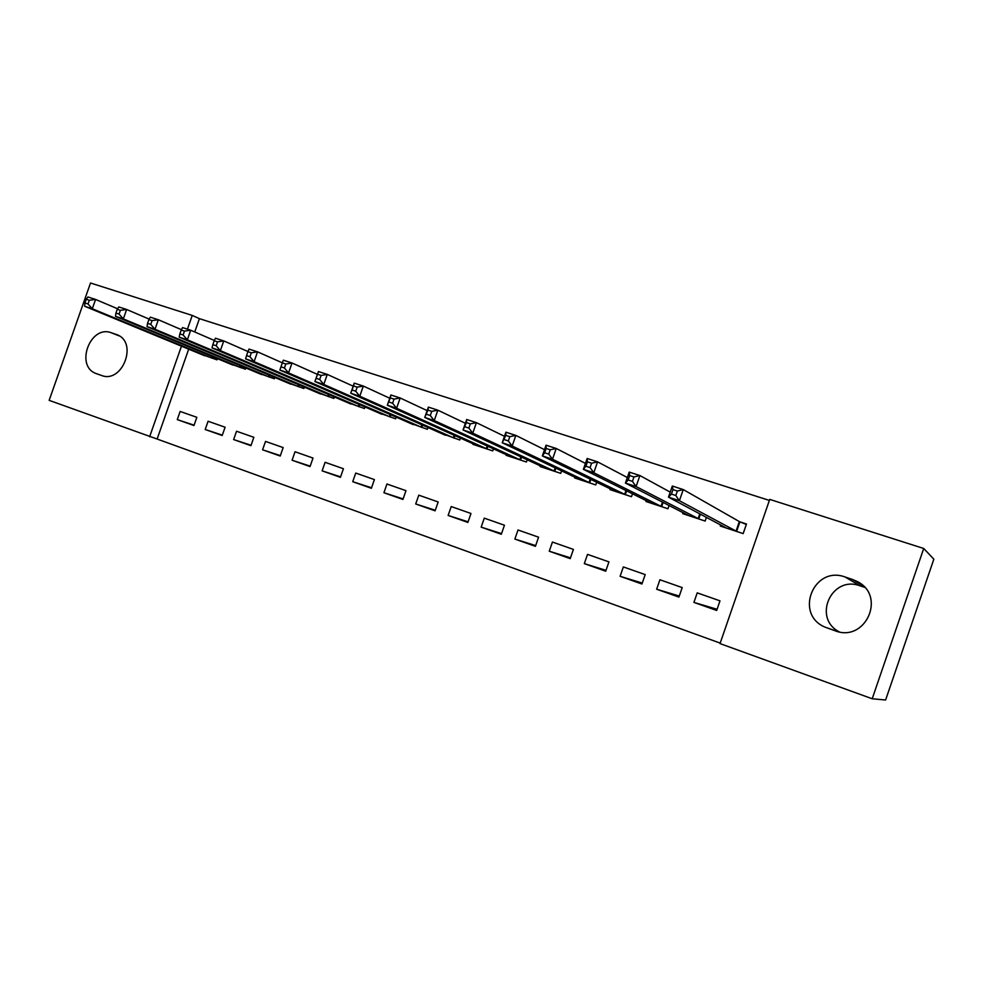<?xml version="1.0" encoding="UTF-8"?>
<svg xmlns="http://www.w3.org/2000/svg" width="983" height="983" viewBox="0 0 983 983"><rect width="100%" height="100%" fill="white"/><g stroke="black" fill="none" stroke-linecap="round" stroke-linejoin="round"><path stroke-width="1.47" d="M188.699 349.137L157.12 439.032L720.207 643.115M157.12 439.032L49.15 400.351L90.522 283.006L192.25 315.42L187.434 329.158M923.725 548.477L933.85 559.192L885.609 699.994L872.204 698.766L720.035 643.595L769.726 499.401L923.725 548.477L872.204 698.766M222.195 435.506L225.107 427.224L208.089 421.252L205.201 429.497L222.195 435.506M228.449 363.206L245.431 369.215L245.885 367.949M280.216 456.038L283.165 447.584L265.521 441.404L262.584 449.796L280.216 456.038M286.237 382.24L303.845 388.506L304.337 387.093M340.413 477.333L343.423 468.731L325.103 462.305L322.117 470.857L340.413 477.333M346.188 401.986L364.435 408.523L365 406.937M402.919 499.45L405.979 490.677L386.958 484.005L383.923 492.729L402.919 499.45M408.412 422.469L427.359 429.301L427.998 427.494M467.871 522.428L470.98 513.482L451.222 506.552L448.125 515.448L467.871 522.428M473.069 443.738L472.86 444.328L492.741 450.89L493.478 448.801M535.416 546.327L538.586 537.197L518.016 529.984L514.871 539.065L535.416 546.327M540.294 465.831L540.048 466.52L560.728 473.351L561.588 470.882M605.712 571.197L608.932 561.883L587.527 554.375L584.32 563.628L605.712 571.197M610.246 488.784L609.952 489.608L631.479 496.71L632.511 493.749M678.921 597.099L682.202 587.588L659.9 579.761L656.644 589.222L678.921 597.099M683.087 512.635L682.743 513.642L705.167 521.051L706.445 517.341M769.37 500.421L199.414 318.652L194.732 331.971M720.662 524.91L720.281 526.04L743.173 533.597L746.478 524L740.273 521.973M716.681 610.455L719.986 600.846L697.217 592.86L693.924 602.407L716.681 610.455M646.298 500.593L645.978 501.502L667.949 508.752L669.091 505.459M641.936 584.013L645.192 574.6L623.345 566.933L620.113 576.296L641.936 584.013M574.92 477.197L574.65 477.947L595.747 484.914L596.681 482.223M570.214 558.639L573.408 549.411L552.434 542.051L549.251 551.217L570.214 558.639M506.356 454.674L506.134 455.313L526.409 462.01L527.195 459.749M501.318 534.26L504.451 525.229L484.287 518.152L481.166 527.134L501.318 534.26M440.433 432.999L459.737 439.991L460.413 438.049M435.088 510.828L438.172 501.969L418.783 495.162L415.711 503.972L435.088 510.828M377.005 412.135L395.608 418.819L396.198 417.124M371.365 488.293L374.4 479.593L355.735 473.056L352.725 481.695L371.365 488.293M315.936 392.02L333.864 398.422L334.38 396.923M310.026 466.581L313.012 458.066L295.035 451.75L292.074 460.228L310.026 466.581M257.079 372.631L274.368 378.774L274.835 377.435M250.935 445.68L253.872 437.312L236.547 431.23L233.635 439.561L250.935 445.68M200.335 353.929L217.022 359.839L217.44 358.635M193.97 425.528L196.846 417.308L180.147 411.447L177.272 419.618L193.97 425.528M96.727 373.786L95.953 373.491C74.843 365.922 90.264 324.66 111.19 332.721L117.284 334.822C138.185 342.784 122.211 383.874 101.495 375.445L96.727 373.786M181.462 346.151L149.613 436.771M199.414 318.652L192.25 315.42M852.568 579.491L856.943 581.371C886.74 595.538 865.593 642.98 834.972 630.742L825.007 627.129C793.969 614.203 813.691 565.176 845.171 577.021L852.568 579.491L863.135 585.819M839.347 631.885C812.155 618.184 831.532 574.981 860.039 585.819L864.622 587.342M717.086 609.276L693.924 602.407M679.278 596.042L656.644 589.222M642.268 583.066L620.113 576.296M606.007 570.337L584.32 563.628M570.484 557.852L549.251 551.217M535.674 545.602L514.871 539.065M501.539 533.597L481.166 527.134M468.092 521.813L448.125 515.448M435.285 510.251L415.711 503.972M403.116 498.909L383.923 492.729M371.549 487.777L352.725 481.695M340.585 476.853L322.117 470.857M310.186 466.139L292.074 460.228M280.364 455.608L262.584 449.796M251.083 445.274L233.635 439.561M222.33 435.125L205.201 429.497M194.093 425.16L177.272 419.618M671.426 494.08L675.812 495.518L677.361 491.045L672.974 489.62L671.426 494.08L668.477 497.152L672.323 486.032L683.259 489.571L679.4 500.728L668.477 497.152L726.425 528.068M746.318 524.455L739.339 521.568L683.259 489.571L677.361 491.045M736.967 531.557L679.4 500.728L675.812 495.518M672.323 486.032L672.974 489.62M628.149 479.974L632.425 481.375L633.961 476.952L629.673 475.563L628.149 479.974L625.421 483.071L629.218 472.086L639.896 475.551L636.087 486.56L625.421 483.071L688.764 515.633M670.222 492.114L639.896 475.551L633.961 476.952M699.097 519.049L636.087 486.56L632.425 481.375M629.218 472.086L629.673 475.563M585.893 466.212L590.07 467.576L591.582 463.214L587.404 461.85L585.893 466.212L583.386 469.321L587.146 458.483L597.566 461.85L593.793 472.737L583.386 469.321L651.876 503.456M627.338 477.529L597.566 461.85L591.582 463.214M661.989 506.786L593.793 472.737L590.07 467.576M587.146 458.483L587.404 461.85M544.643 452.77L548.723 454.097L550.222 449.784L546.13 448.457L544.643 452.77L542.333 455.903L546.057 445.188L556.231 448.481L552.507 459.233L542.333 455.903L615.739 491.512M585.438 463.398L556.231 448.481L550.222 449.784M625.655 494.793L552.507 459.233L548.723 454.097M546.057 445.188L546.13 448.457M504.34 439.634L508.322 440.937L509.808 436.673L505.815 435.383L502.227 442.792L505.913 432.201L515.854 435.42L512.168 446.036L502.227 442.792L580.363 479.79M544.496 449.661L515.854 435.42L509.808 436.673M590.033 483.022L512.168 446.036L508.322 440.937M505.913 432.201L505.815 435.383M464.971 426.806L468.866 428.072L470.329 423.87L466.434 422.604L463.042 429.976L466.692 419.508L476.411 422.653L472.762 433.159L463.042 429.976L545.639 468.338M504.488 436.305L476.411 422.653L470.329 423.87M555.125 471.496L472.762 433.159L468.866 428.072M466.692 419.508L466.434 422.604M426.487 414.273L430.296 415.514L431.746 411.349L427.937 410.108L424.754 417.456L428.367 407.109L437.865 410.181L434.24 420.564L424.754 417.456L511.578 457.12M465.377 423.292L437.865 410.181L431.746 411.349M520.904 460.191L434.24 420.564L430.296 415.514M428.367 407.109L427.937 410.108M388.887 402.01L392.61 403.227L394.036 399.11L390.312 397.906L387.314 405.217L390.89 394.982L400.179 397.992L396.591 408.252L387.314 405.217L478.205 446.098M427.138 410.611L400.179 397.992L394.036 399.11M487.359 449.12L396.591 408.252L392.61 403.227M390.89 394.982L390.312 397.906M352.111 390.03L355.748 391.222L357.173 387.142L353.524 385.963L350.71 393.249L354.249 383.124L363.329 386.061L359.778 396.21L350.71 393.249L445.483 435.285M389.747 398.238L363.329 386.061L357.173 387.142M454.453 438.246L359.778 396.21L355.748 391.222M354.249 383.124L353.524 385.963M316.145 378.308L319.696 379.475L321.109 375.445L317.546 374.29L314.904 381.539L318.406 371.537L327.29 374.412L323.776 384.439L314.904 381.539L413.376 424.681M353.18 386.172L327.29 374.412L321.109 375.445M422.186 427.593L323.776 384.439L319.696 379.475M318.406 371.537L317.546 374.29M247.913 351.693L246.524 355.625L249.94 356.743L251.316 352.799L247.913 351.693L249.018 349.088L257.534 351.84L282.354 362.838L280.954 366.843L284.443 367.986L285.832 364.005L282.354 362.874L283.337 360.183L292.025 362.997L288.56 372.926L279.872 370.087L381.883 414.285M317.411 374.376L292.025 362.997L285.832 364.005M390.521 417.136L288.56 372.926L284.443 367.986M279.872 370.087L280.954 366.843M359.446 406.876L254.093 361.658L245.59 358.881L350.968 404.074M251.316 352.799L257.534 351.84L254.093 361.658L249.94 356.743M245.59 358.881L246.524 355.625M214.196 340.757L212.832 344.652L216.174 345.733L217.538 341.838L214.196 340.757L215.437 338.213L223.768 340.917L220.352 350.624L212.033 347.908L320.642 394.06M247.974 351.533L223.768 340.917L217.538 341.838M328.961 396.8L220.352 350.624L216.174 345.733M212.033 347.908L212.832 344.652M181.204 330.055L179.852 333.901L183.121 334.97L184.472 331.111L181.204 330.055L182.555 327.585L190.702 330.214L187.335 339.823L179.189 337.169L290.857 384.218M214.331 340.474L190.702 330.214L184.472 331.111M299.029 386.921L187.335 339.823L183.121 334.97M179.189 337.169L179.852 333.901M148.888 319.573L147.548 323.382L150.755 324.415L152.095 320.605L148.888 319.573L150.35 317.165L158.337 319.745L154.995 329.256L147.02 326.651L261.625 374.572M181.413 329.674L158.337 319.745L152.095 320.605M269.649 377.214L154.995 329.256L150.755 324.415M147.02 326.651L147.548 323.382M117.247 309.301L115.92 313.073L119.054 314.093L120.381 310.321L117.247 309.301L118.808 306.954L126.635 309.485L123.33 318.897L115.515 316.342L232.922 365.086M149.17 319.106L126.635 309.485L120.381 310.321M240.798 367.691L123.33 318.897L119.054 314.093M115.515 316.342L115.92 313.073M86.246 299.237L84.931 302.973L88.003 303.968L89.318 300.245L86.246 299.237L87.917 296.964L95.584 299.446L92.304 308.76L84.649 306.254L204.734 355.772M117.604 308.773L95.584 299.446L89.318 300.245M212.463 358.328L92.304 308.76L88.003 303.968M84.649 306.254L84.931 302.973M845.171 577.021L860.039 585.819M111.19 332.721L119.434 335.989M115.982 334.318L117.53 334.933M739.929 521.826L736.623 531.41M739.339 521.568L736.034 531.152M700.388 514.121L698.741 518.901M699.798 513.814L698.127 518.643M663.107 502.387L661.633 506.65M662.493 502.08L661.006 506.38M626.613 490.812L625.286 494.646M625.974 490.492L624.635 494.363M590.869 479.397L589.665 482.874M590.205 479.077L588.989 482.592M555.85 468.166L554.756 471.349M555.174 467.847L554.056 471.054M521.543 457.12L520.523 460.044M520.843 456.8L519.81 459.749M487.912 446.27L486.966 448.961M487.187 445.938L486.241 448.666M454.932 435.592L454.06 438.099M454.195 435.26L453.31 437.791M422.604 425.098L421.781 427.433M421.842 424.767L421.019 427.126M390.878 414.789L390.116 416.976M390.104 414.457L389.329 416.669M359.766 404.664L359.041 406.716M358.967 404.32L358.254 406.397M329.231 394.711L328.555 396.641M328.42 394.367L327.744 396.321M299.262 384.943L298.623 386.761M298.439 384.586L297.8 386.43M269.834 375.334L269.231 377.054M269.01 374.978L268.396 376.722M240.958 365.897L240.38 367.531M240.11 365.541L239.533 367.187M212.586 356.62L212.045 358.168M211.726 356.264L211.185 357.837M856.943 581.371L859.535 582.931M825.007 627.129L837.246 631.418M95.953 373.491L102.207 375.678"/></g></svg>
